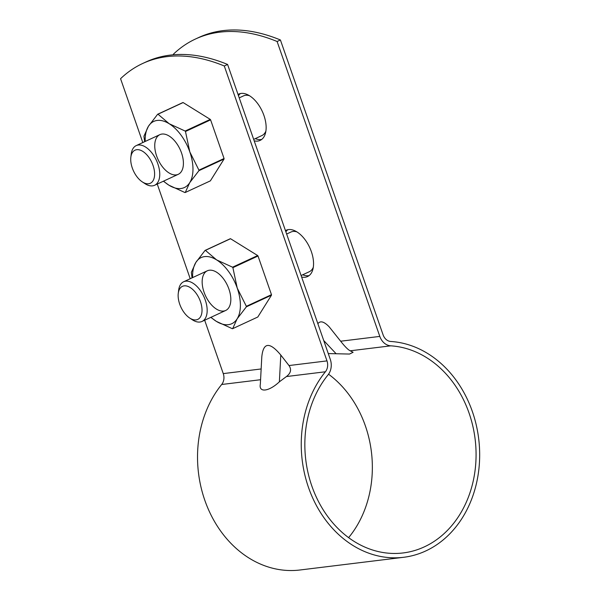 <?xml version="1.0" encoding="UTF-8"?>
<svg xmlns="http://www.w3.org/2000/svg" width="600" height="600" viewBox="0 0 600 600"><rect width="100%" height="100%" fill="white"/><g stroke="black" fill="none" stroke-linecap="round" stroke-linejoin="round"><path stroke-width="0.9" d="M204.667 320.212L223.26 373.605A10.2 8.355 83 0 1 221.678 384.495A108.51 88.89 83 0 0 207.728 507.855A108.51 88.89 83 0 0 299.94 570L403.665 557.287A108.51 88.89 83 0 0 479.438 446.985A108.51 88.89 83 0 0 390.78 341.475A10.2 8.355 83 0 1 383.108 334.882L280.41 39.975L277.11 41.505A255.067 141.45 65.1 0 0 195.502 39.008A255.067 141.45 65.1 0 0 173.385 54.218L173.572 54.758M142.68 63.488L145.98 61.957A255.067 141.45 -114.9 0 1 227.587 64.455L224.288 65.985A255.067 141.45 -114.9 0 0 142.68 63.488A255.067 141.45 -114.9 0 0 120.562 78.698L142.8 142.56M157.252 184.058L190.215 278.715M348.615 537.645A104.137 85.305 83 0 0 328.553 374.205M286.425 376.553C290.85 373.155 291.712 369.48 288.998 365.55L280.8 355.058C269.58 341.61 263.235 342.263 261.788 357.007L260.34 384.15C258.562 392.947 268.935 391.635 279.375 381.817L286.425 376.553L325.403 371.775A108.51 88.89 83 0 0 311.452 495.143A108.51 88.89 83 0 0 403.665 557.287M261.788 357.007L261.765 357.39M317.865 323.692C320.31 320.468 324.09 321.525 329.212 326.865L340.65 341.212C344.947 346.635 348.135 349.837 350.197 350.805L353.093 352.29L349.53 354.053L328.267 353.572M309.112 275.595A25.508 14.145 65.1 0 1 302.707 274.778M285.877 231.833A25.508 14.145 65.1 0 1 287.843 229.695M285.45 230.61A25.508 14.145 65.1 0 1 286.103 230.265A25.508 14.145 65.1 0 1 288.525 229.583A25.508 14.145 65.1 0 1 310.56 249.532A25.508 14.145 65.1 0 1 307.553 276.548A25.508 14.145 65.1 0 1 301.612 277.02M261.697 139.433A25.508 14.145 65.1 0 1 255.292 138.615M238.462 95.67A25.508 14.145 65.1 0 1 240.428 93.532M238.035 94.448A25.508 14.145 65.1 0 1 238.688 94.102A25.508 14.145 65.1 0 1 241.11 93.42A25.508 14.145 65.1 0 1 263.145 113.37A25.508 14.145 65.1 0 1 260.138 140.392A25.508 14.145 65.1 0 1 254.197 140.858M195.502 39.008L198.803 37.477A255.067 141.45 65.1 0 1 280.41 39.975M224.288 65.985L326.985 360.892A10.2 8.355 83 0 1 325.403 371.775M227.587 64.455L330.285 359.362A14.572 11.94 -97 0 1 328.02 374.91A104.137 85.305 83 0 0 314.632 493.305A104.137 85.305 83 0 0 403.132 552.945A104.137 85.305 83 0 0 475.853 447.09A104.137 85.305 83 0 0 390.772 345.832A14.572 11.94 -97 0 1 379.808 336.413L277.11 41.505M249.48 95.715A21.862 12.128 -114.9 0 0 243.517 95.88L239.228 97.875M253.68 139.365L261.907 135.555A21.862 12.128 -114.9 0 0 265.882 131.115M130.845 157.222L131.235 154.05A21.862 12.128 65.1 0 1 136.222 145.605A21.862 12.128 65.1 0 1 157.868 163.92A21.862 12.128 65.1 0 1 154.613 185.28A21.862 12.128 65.1 0 1 144.938 183.63L142.267 181.875A18.218 10.103 65.1 0 1 132.292 167.985A18.218 10.103 65.1 0 1 130.845 157.222A18.218 10.103 65.1 0 1 143.955 152.19A18.218 10.103 65.1 0 1 154.583 175.125A18.218 10.103 65.1 0 1 142.267 181.875M145.215 141.435A36.435 20.205 65.1 0 1 148.44 126.27A36.435 20.205 65.1 0 1 169.185 123.727A36.435 20.205 65.1 0 1 189.825 151.935L198.938 170.16A41.902 23.235 65.1 0 1 198.938 170.663L224.062 159.023L210.39 180.855L185.257 192.495L189.712 182.685L198.938 170.663M185.137 131.04L169.185 123.727L157.995 114.21A41.902 23.235 65.1 0 0 157.657 114.248L182.79 102.6A41.902 23.235 65.1 0 1 183.127 102.562L210.263 119.392L185.137 131.04A41.902 23.235 65.1 0 1 185.475 131.498L189.825 151.935A36.435 20.205 65.1 0 1 189.712 182.685A36.435 20.205 65.1 0 1 168.968 185.227A36.435 20.205 65.1 0 1 163.605 181.11M156.63 156A21.862 12.128 65.1 0 1 156.803 137.385A21.862 12.128 65.1 0 1 169.553 136.29A21.862 12.128 65.1 0 1 183.262 165.87A21.862 12.128 65.1 0 1 171.743 174.285A21.862 12.128 65.1 0 1 156.63 156M163.387 181.208L168.968 185.227L184.92 192.54A41.902 23.235 65.1 0 0 185.257 192.495M210.263 119.392A41.902 23.235 65.1 0 1 210.6 119.858L224.062 158.512A41.902 23.235 65.1 0 1 224.062 159.023M185.475 131.498L210.6 119.858M157.657 114.248L148.44 126.27L143.985 136.08A41.902 23.235 65.1 0 0 143.985 136.583L144.637 141.705M198.938 170.16L224.062 158.512M157.995 114.21L183.127 102.562M192.63 277.597A36.435 20.205 65.1 0 1 195.855 262.433A36.435 20.205 65.1 0 1 216.6 259.89A36.435 20.205 65.1 0 1 237.24 288.097L246.353 306.322A41.902 23.235 65.1 0 1 246.353 306.825L271.478 295.178L257.805 317.01L232.68 328.657L237.127 318.847L246.353 306.825M232.553 267.195L216.6 259.89L205.41 250.365A41.902 23.235 65.1 0 0 205.072 250.41L230.205 238.763A41.902 23.235 65.1 0 1 230.542 238.725L257.678 255.555L232.553 267.195A41.902 23.235 65.1 0 1 232.89 267.66L237.24 288.097A36.435 20.205 65.1 0 1 237.127 318.847A36.435 20.205 65.1 0 1 216.39 321.39A36.435 20.205 65.1 0 1 211.02 317.272M204.045 292.163A21.862 12.128 65.1 0 1 204.218 273.548A21.862 12.128 65.1 0 1 216.968 272.452A21.862 12.128 65.1 0 1 230.678 302.032A21.862 12.128 65.1 0 1 219.157 310.44A21.862 12.128 65.1 0 1 204.045 292.163M210.803 317.37L216.39 321.39L232.335 328.702A41.902 23.235 65.1 0 0 232.68 328.657M257.678 255.555A41.902 23.235 65.1 0 1 258.015 256.013L271.478 294.675A41.902 23.235 65.1 0 1 271.478 295.178M232.89 267.66L258.015 256.013M205.072 250.41L195.855 262.433L191.4 272.243A41.902 23.235 65.1 0 0 191.4 272.745L192.053 277.868M246.353 306.322L271.478 294.675M205.41 250.365L230.542 238.725M296.895 231.877A21.862 12.128 -114.9 0 0 290.933 232.042L286.642 234.03M301.095 275.528L309.322 271.718A21.862 12.128 -114.9 0 0 313.298 267.278M178.26 293.385L178.65 290.212A21.862 12.128 65.1 0 1 183.637 281.767A21.862 12.128 65.1 0 1 205.282 300.075A21.862 12.128 65.1 0 1 202.028 321.442A21.862 12.128 65.1 0 1 192.36 319.793L189.683 318.03A18.218 10.103 65.1 0 1 179.708 304.147A18.218 10.103 65.1 0 1 178.26 293.385A18.218 10.103 65.1 0 1 191.37 288.353A18.218 10.103 65.1 0 1 201.998 311.288A18.218 10.103 65.1 0 1 189.683 318.03M221.678 384.495L260.572 379.725M279.375 381.817L280.8 355.058M336.097 353.715L323.737 340.553M288.998 365.55L326.985 360.892M223.26 373.605L261.15 368.962M340.65 341.212L379.808 336.413M350.197 350.805L390.772 345.832M154.613 185.28L178.267 174.315M136.222 145.605L159.885 134.64M202.028 321.442L225.683 310.478M183.637 281.767L207.3 270.803"/></g></svg>
